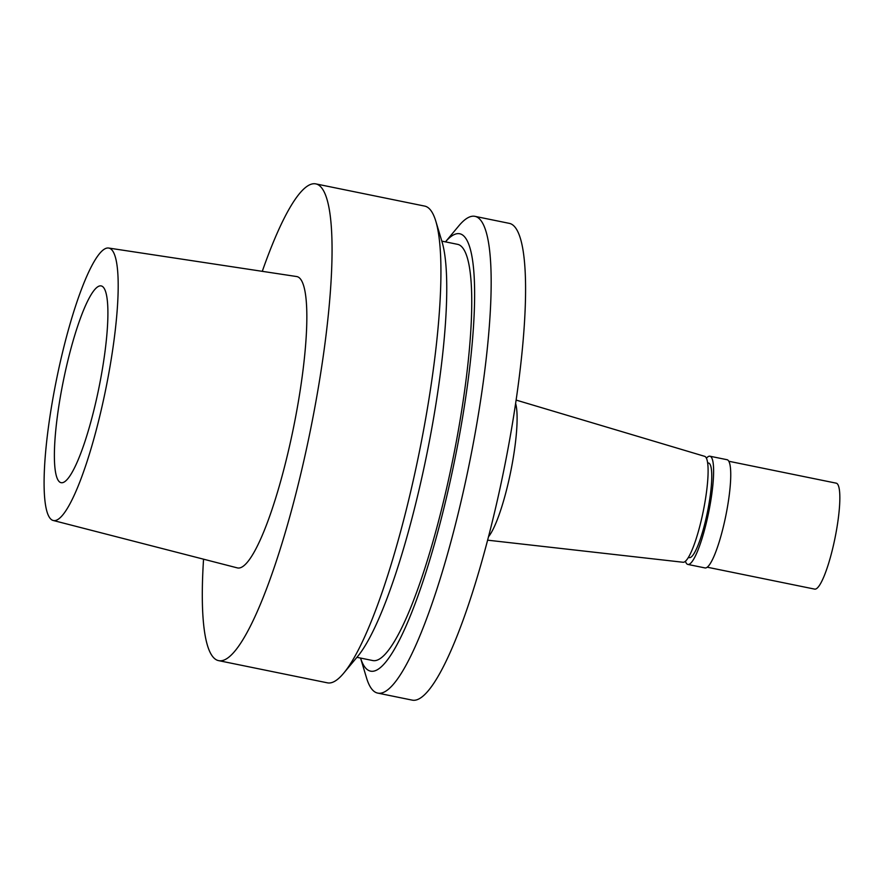 <?xml version="1.0" encoding="UTF-8"?>
<svg xmlns="http://www.w3.org/2000/svg" width="884" height="884" viewBox="0 0 884 884"><rect width="100%" height="100%" fill="white"/><g stroke="black" fill="none" stroke-linecap="round" stroke-linejoin="round"><path stroke-width="1.33" d="M52.266 520.146A139.02 25.095 101.5 0 1 57.062 376.816A139.02 25.095 101.5 0 1 108.71 248.05A139.02 25.095 101.5 0 1 110.014 248.459A139.02 25.095 101.5 0 1 104.964 393.026A139.02 25.095 101.5 0 1 53.128 520.455A139.02 25.095 101.5 0 1 52.266 520.146M53.128 520.455L237.266 567.871A148.667 26.84 -78.5 0 0 292.692 431.602A148.667 26.84 -78.5 0 0 298.096 276.99A148.667 26.84 -78.5 0 0 296.692 276.548L108.71 248.05M102.003 286.195A100.4 18.122 -78.5 0 0 101.218 285.93A100.4 18.122 -78.5 0 0 63.847 378.451A100.4 18.122 -78.5 0 0 60.289 482.41A100.4 18.122 -78.5 0 0 61.073 482.675A100.4 18.122 -78.5 0 0 98.444 390.153A100.4 18.122 -78.5 0 0 102.003 286.195M487.57 540.168L683.045 562.257A54.057 9.757 -78.5 0 0 703.1 511.991A54.057 9.757 -78.5 0 0 704.924 456.431A54.057 9.757 -78.5 0 0 704.659 456.332L516.157 400.087M515.637 403.557A71.836 12.962 101.5 0 1 510.654 471.923A71.836 12.962 101.5 0 1 488.454 536.787M377.7 693.089L412.11 700.106A243.277 43.913 -78.5 0 0 502.653 475.923A243.277 43.913 -78.5 0 0 511.261 224.017A243.277 43.913 -78.5 0 0 509.361 223.376L474.951 216.348A243.277 43.913 101.5 0 1 476.863 217A243.277 43.913 101.5 0 1 468.244 468.907A243.277 43.913 101.5 0 1 377.7 693.089A243.277 43.913 101.5 0 1 375.799 692.448A243.277 43.913 101.5 0 1 366.54 677.929L360.562 658.061A223.177 40.288 101.5 0 0 368.794 670.525A223.177 40.288 101.5 0 0 452.553 470.398A223.177 40.288 101.5 0 0 461.503 234.359A223.177 40.288 101.5 0 0 445.47 241.862L458.752 225.928A243.277 43.913 101.5 0 1 474.951 216.348M356.915 657.32L372.694 660.536A212.381 38.344 -78.5 0 0 451.735 464.818A212.381 38.344 -78.5 0 0 459.26 244.901A212.381 38.344 -78.5 0 0 457.603 244.338L441.823 241.122M218.591 660.624L327.423 682.835A243.277 43.913 -78.5 0 0 343.622 673.254L357.49 656.635A223.177 40.288 -78.5 0 0 426.707 454.796A223.177 40.288 -78.5 0 0 442.077 241.973L435.834 221.254A243.277 43.913 -78.5 0 0 426.585 206.734A243.277 43.913 -78.5 0 0 424.685 206.094L315.842 183.894A243.277 43.913 101.5 0 1 317.743 184.535A243.277 43.913 101.5 0 1 309.135 436.442A243.277 43.913 101.5 0 1 218.591 660.624A243.277 43.913 101.5 0 1 216.69 659.983A243.277 43.913 101.5 0 1 203.552 559.196M343.622 673.254A243.277 43.913 -78.5 0 0 419.082 453.238A243.277 43.913 -78.5 0 0 435.834 221.254M262.283 271.333A243.277 43.913 101.5 0 1 315.842 183.894M688.879 557.495A48.266 8.718 -78.5 0 0 689.255 557.627A48.266 8.718 -78.5 0 0 707.222 513.14A48.266 8.718 -78.5 0 0 708.935 463.161A48.266 8.718 -78.5 0 0 708.559 463.028L707.653 462.851M706.426 458.199A55.217 9.967 101.5 0 1 709.94 456.221A55.217 9.967 101.5 0 1 710.371 456.365A55.217 9.967 101.5 0 1 708.416 513.549A55.217 9.967 101.5 0 1 687.874 564.434A55.217 9.967 101.5 0 1 687.432 564.29A55.217 9.967 101.5 0 1 685.409 561.229M687.874 564.434L704.99 567.926A55.217 9.967 -78.5 0 0 725.543 517.041A55.217 9.967 -78.5 0 0 727.499 459.857A55.217 9.967 -78.5 0 0 727.068 459.713L709.94 456.221M707.211 567.196L814.628 589.109A54.057 9.757 -78.5 0 0 834.75 539.295A54.057 9.757 -78.5 0 0 836.662 483.316A54.057 9.757 -78.5 0 0 836.242 483.172L728.825 461.26M688.349 557.439L689.255 557.627"/></g></svg>

